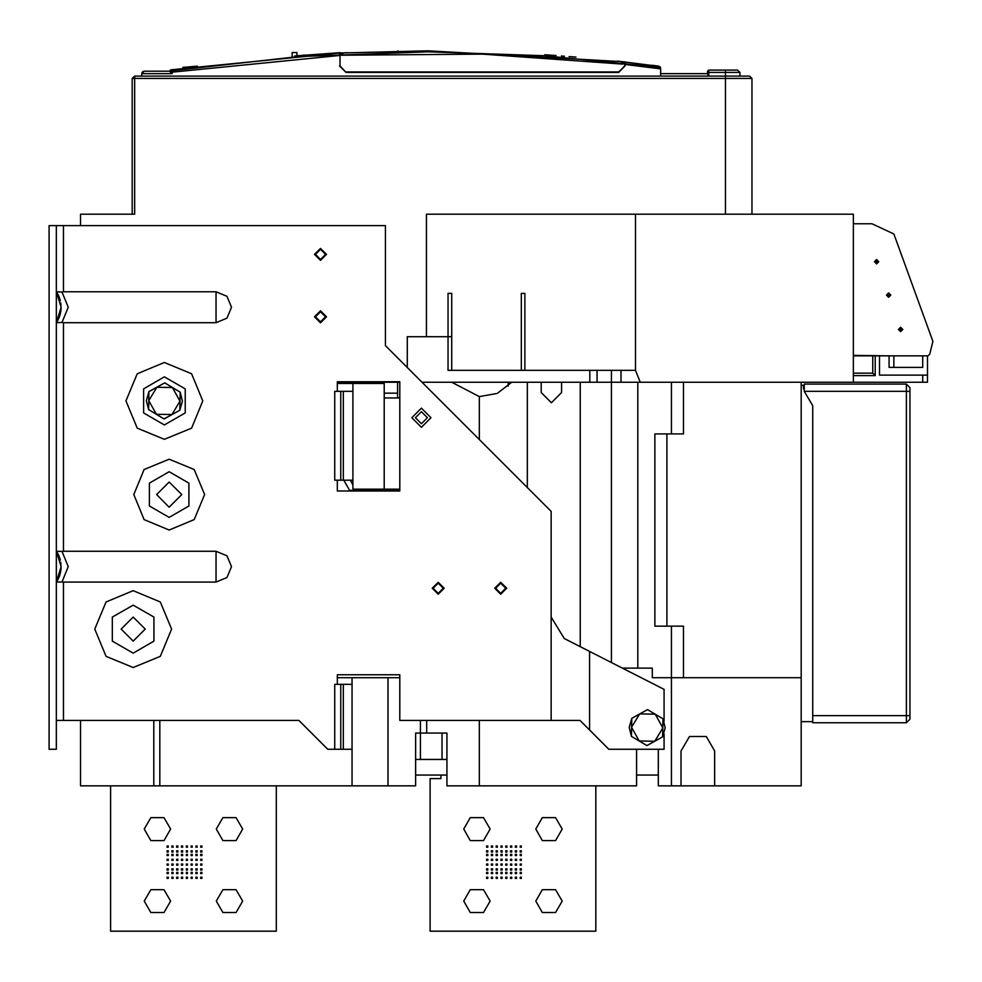 <?xml version="1.0" encoding="UTF-8"?>
<svg xmlns="http://www.w3.org/2000/svg" width="982" height="982" viewBox="0 0 982 982"><rect width="100%" height="100%" fill="white"/><g stroke="black" fill="none" stroke-linecap="round" stroke-linejoin="round"><path stroke-width="1.47" d="M683.484 433.946L683.484 382.305L683.484 433.946L683.484 382.305L683.484 433.946L654.896 433.946L654.896 626.111L683.484 626.111L683.484 677.752L683.484 626.111M415.656 759.43L446.884 759.43M664.028 721.132L664.028 689.352L564.245 638.509L551.123 617.101L551.123 511.413L385.386 345.676L385.386 225.565L56.305 225.565L56.305 749.217L49.1 749.217L49.1 225.565L56.305 225.565M56.305 720.395L298.909 720.395L327.743 749.217L351.998 749.217M351.998 684.356L337.342 684.356L337.342 674.757L399.797 674.757L399.797 720.395L579.957 720.395L608.779 749.217L664.028 749.217L664.028 734.07M352.955 391.315L334.702 391.315L334.702 480.186L352.955 480.186M725.514 214.162L725.514 78.45L751.942 78.45L749.536 76.044L725.514 76.044L725.514 70.041L737.519 70.041L739.925 72.447L707.494 72.447L707.494 73.638L660.665 73.638M727.92 70.041L737.519 70.041L739.925 72.447L739.925 76.044M909.995 715.583L909.995 387.706L906.386 384.109L906.386 715.583L909.995 715.583L909.995 719.192L906.386 722.789L906.386 715.583L812.703 715.583L812.703 722.789L906.386 722.789M906.386 384.109L804.307 384.109L804.307 391.315L812.703 405.726L812.703 715.583M297.914 55.655L296.932 55.728L296.932 52.512L292.133 52.512L292.133 56.121M640.239 382.305L635.44 370.3L524.94 370.3L524.94 293.434L521.344 293.434L521.344 370.3L448.074 370.3L448.074 336.666L407.248 336.666L407.248 367.526L422.014 382.305L451.708 382.305L479.302 396.642L497.26 393.426L511.708 382.305L927.524 382.305L927.524 375.099L879.491 375.099L879.491 355.877L853.309 355.877M216.04 582.093L216.04 551.233L226.952 555.751L231.47 566.663L226.952 577.576L216.04 582.093L63.511 582.093L63.511 720.395M216.04 322.673L216.04 291.814L226.952 296.331L231.47 307.243L226.952 318.143L216.04 322.673L63.511 322.673L63.511 551.233L216.04 551.233M134.608 76.044L725.514 76.044L725.514 78.45L132.214 78.45L134.608 76.044L134.608 214.162L80.561 214.162L80.561 225.565M622.232 62.21L625.166 62.026L624.626 64.431L624.626 62.701M339.993 53.728L339.993 65.966L339.993 53.544L342.387 53.629M339.993 65.966L345.995 72.459L339.502 65.966M345.995 71.981L618.623 71.981L625.104 65.966L618.623 72.459L624.626 65.966L624.626 64.431M342.387 53.74L340.361 53.985M340.337 53.028L294.563 55.925L340.312 52.672M133.171 590.685L105.995 601.941L94.738 629.118L105.995 656.295L133.171 667.551L160.348 656.295L171.605 629.118L160.348 601.941L133.171 590.685M164.399 362.493L137.222 373.749L125.966 400.926L137.222 428.091L164.399 439.347L191.576 428.091L202.832 400.926L191.576 373.749L164.399 362.493M169.199 459.171L144.145 469.543L133.773 494.597L144.145 519.65L169.199 530.034L194.252 519.65L204.637 494.597L194.252 469.543L169.199 459.171M683.484 677.752L801.177 677.752L801.177 785.846L714.7 785.846L714.7 751.021L706.303 736.451L689.487 736.451L681.078 751.021L681.078 785.846L658.259 785.846L658.259 749.217M164.399 424.936L143.593 412.931L143.593 388.909L164.399 376.904L185.205 388.909L185.205 412.931L164.399 424.936M133.171 653.128L112.365 641.123L112.365 617.101L133.171 605.096L153.978 617.101L153.978 641.123L133.171 653.128M169.199 517.416L149.436 506.012L149.436 483.193L169.199 471.777L188.961 483.193L188.961 506.012L169.199 517.416M463.688 829.078L470.292 840.531L483.512 840.531L490.116 829.078L483.512 817.638L470.292 817.638L463.688 829.078M535.755 829.078L542.359 840.531L555.567 840.531L562.17 829.078L555.567 817.638L542.359 817.638L535.755 829.078M463.688 901.145L470.292 912.585L483.512 912.585L490.116 901.145L483.512 889.704L470.292 889.704L463.688 901.145M535.755 901.145L542.359 912.585L555.567 912.585L562.17 901.145L555.567 889.704L542.359 889.704L535.755 901.145M144.219 829.078L150.823 840.531L164.043 840.531L170.647 829.078L164.043 817.638L150.823 817.638L144.219 829.078M216.285 829.078L222.889 840.531L236.097 840.531L242.701 829.078L236.097 817.638L222.889 817.638L216.285 829.078M144.219 901.145L150.823 912.585L164.043 912.585L170.647 901.145L164.043 889.704L150.823 889.704L144.219 901.145M216.285 901.145L222.889 912.585L236.097 912.585L242.701 901.145L236.097 889.704L222.889 889.704L216.285 901.145M320.525 259.444L325.57 254.399L320.525 249.354L315.492 254.399L320.525 259.444M320.525 321.887L325.57 316.855L320.525 311.81L315.492 316.855L320.525 321.887M438.23 593.324L443.275 588.279L438.23 583.234L433.185 588.279L438.23 593.324M500.685 593.324L505.73 588.279L500.685 583.234L495.64 588.279L500.685 593.324M421.413 408.131L411.814 417.731L421.413 427.342L431.024 417.731L421.413 408.131M133.171 641.123L145.176 629.118L133.171 617.101L121.167 629.118L133.171 641.123M169.199 507.215L181.817 494.597L169.199 481.99L156.592 494.597L169.199 507.215M56.404 582.093L61.964 581.909L68.31 566.663L61.964 551.418L63.511 551.233M56.404 322.673L61.964 322.477L68.31 307.243L61.964 291.998L56.404 291.814M421.413 423.745L415.411 417.731L421.413 411.728L427.416 417.731L421.413 423.745M314.522 254.399L320.525 260.402L326.54 254.399L320.525 248.385L314.522 254.399M314.522 316.855L320.525 322.857L326.54 316.855L320.525 310.84L314.522 316.855M494.683 588.279L500.685 594.282L506.687 588.279L500.685 582.277L494.683 588.279M432.227 588.279L438.23 594.282L444.232 588.279L438.23 582.277L432.227 588.279M169.825 70.986L298.479 56.6L427.845 51.788L544.445 55.692L660.53 67.39M888.612 297.276L890.772 295.116L888.612 292.943L886.451 295.116L888.612 297.276M876.607 263.888L878.767 261.728L876.607 259.555L874.446 261.728L876.607 263.888M900.629 327.301L898.456 329.461L900.629 331.621L902.789 329.461L900.629 327.301M339.993 55.213L482.481 54.084L622.232 64.112L624.626 63.548M683.484 382.305L801.177 382.305L801.177 677.752L652.257 677.752L652.257 668.153L622.416 668.153L637.846 668.153L637.846 382.305M451.708 382.305L511.708 382.305M337.342 677.752L351.998 677.752L337.342 677.752M541.156 382.305L541.156 392.518L551.368 402.718L561.581 392.518L561.581 382.305M527.346 487.637L527.346 382.305M508.136 382.305L508.136 386.196M479.302 396.642L479.302 439.592M343.823 480.186L349.592 490.399L399.797 490.399M384.183 393.119L397.636 393.119M397.636 382.305L397.636 397.919M580.19 382.305L580.19 646.635M611.418 370.3L611.418 662.543M399.797 489.196L384.183 489.196L384.183 383.508L337.342 383.508M399.797 397.919L384.183 397.919M384.183 489.196L352.955 489.196L352.955 383.508M352.955 484.924L350.292 480.186M399.797 677.752L351.998 677.752L351.998 785.846L80.561 785.846L80.561 720.395M636.643 775.043L658.259 775.043M446.884 775.043L415.656 775.043M636.643 749.217L636.643 785.846L446.884 785.846L446.884 733.002L415.656 733.002L415.656 785.846L351.998 785.846M420.456 720.395L420.456 759.43M153.83 720.395L153.83 785.846M159.833 720.395L159.833 785.846M388.025 677.752L388.025 785.846M671.467 626.111L671.467 785.846M714.7 785.846L681.078 785.846M479.302 785.846L479.302 720.395M426.691 720.395L426.691 733.002M56.33 551.123L61.105 566.663L56.33 582.203M61.964 581.909L63.511 582.093M63.511 225.565L63.511 291.814L216.04 291.814M551.123 617.101L551.123 720.395M337.342 684.356L334.702 684.356L334.702 749.217M337.342 391.315L337.342 381.703L399.797 381.703L399.797 491L337.342 491L337.342 480.186M343.344 684.356L343.344 749.217M589.556 651.41L589.556 729.994M343.344 391.315L343.344 480.186M57.778 553.517L58.871 555.775M59.03 556.131L59.644 557.801M59.718 557.985L60.332 560.157M60.774 562.33L61.031 564.503M56.305 551.098L61.105 566.663L61.031 568.774M61.031 568.811L60.774 570.959M60.688 571.463L60.344 573.132M60.184 573.733L59.706 575.354M58.846 577.6L57.754 579.859M56.404 551.233L61.964 551.418M61.964 322.477L63.511 322.673M56.33 291.703L61.105 307.243L56.33 322.783M57.778 294.097L58.871 296.355M59.03 296.711L59.644 298.381M59.718 298.565L60.332 300.738M60.774 302.91L61.031 305.083M56.305 291.679L61.105 307.243L61.031 309.355M61.031 309.391L60.774 311.54M60.688 312.043L60.344 313.712M60.184 314.314L59.706 315.934M58.846 318.18L57.754 320.439M63.511 291.814L61.964 291.998M337.342 382.305L399.797 382.305M132.214 214.162L132.214 78.45M751.942 78.45L751.942 214.162M426.458 336.666L426.458 214.162L853.309 214.162L853.309 382.305M623.668 62.823L621.766 63.265L621.802 61.645L625.166 62.026L625.129 63.646L625.166 62.026L621.802 61.645L622.232 62.615M342.387 53.715L339.993 54.01L342.853 53.863L339.993 54.01L342.387 53.887L342.841 52.905L339.49 53.065L170.708 69.882L339.477 53.065L339.502 55.471L172.083 72.116L170.708 69.882L339.477 53.065L427.845 50.831L621.802 61.645L659.438 66.445L660.665 68.531L660.665 76.044M619.875 61.436L617.469 61.166M653.681 67.635L651.68 65.254L652.6 65.364L658.578 66.162L660.665 68.531M652.809 65.401L654.159 65.573M339.993 54.01L342.387 53.887L339.993 53.912M342.387 53.605L342.387 54.869M343.197 52.881L347.174 52.697M622.232 62.566L621.802 61.645M688.701 73.638L675.346 73.638M708.697 70.041L708.697 76.044L707.494 73.969L707.494 71.244L708.697 70.041L725.514 70.041M660.088 66.985L659.438 66.445L660.088 66.985M622.232 62.124L624.626 62.504M170.708 69.882L169.677 71.072L172.083 72.116L172.083 73.638L169.677 71.244L170.708 69.882L339.49 53.065L342.841 52.905L342.865 54.513M544.728 54.747L551.847 55.238M571.696 56.772L575.894 57.128M652.932 65.413L654.184 65.573M564.429 56.183L561.495 55.962M573.427 56.919L572.236 56.821M570.837 56.698L569.106 56.563M397.636 51.089L398.275 51.076M143.237 71.453L144.219 71.244L141.813 73.638L141.813 76.044M144.219 71.244L169.677 71.244M142.108 72.496L141.825 73.466M141.997 72.729L142.5 71.968M143.47 71.367L142.746 71.747M448.074 336.666L451.683 336.666L451.683 293.434L448.074 293.434L448.074 336.666M451.683 370.3L451.683 336.666M521.344 370.3L524.94 370.3M635.44 370.3L635.44 214.162M801.177 385.312L803.583 385.312L803.583 388.909L804.307 388.909M801.177 721.598L812.703 721.598M302.886 55.25L304.076 55.152M304.923 55.09L302.959 55.238M182.836 68.126L182.836 67.402L197.247 66.138M629.192 727.441L631.757 718.333L647.531 709.569L662.985 718.861L665.219 727.76L662.654 736.856L646.893 745.62L631.438 736.328L629.192 727.441M631.782 718.296L647.506 709.581M647.555 709.581L662.96 718.849M662.641 736.905L646.917 745.608L631.463 736.353M662.985 718.861L662.654 736.893M631.438 736.328L631.757 718.308M639.638 713.939L655.252 714.221L662.813 727.871L654.773 741.25L639.159 740.98L631.598 727.318L639.638 713.939M148.626 409.629L146.379 400.754L148.945 391.658L164.694 382.906M164.718 382.894L180.172 392.186L179.853 410.206L164.055 418.933L148.626 409.654L148.945 391.634L164.743 382.906L180.148 392.174M180.172 392.211L182.406 401.086L179.853 410.181M179.829 410.218L164.104 418.933M164.08 418.946L148.626 409.654M156.838 387.264L172.439 387.534L180.013 401.196L171.96 414.576L156.347 414.306L148.785 400.644L156.838 387.264M595.804 785.846L595.804 931.169L430.067 931.169L430.067 778.64L440.869 778.64L440.869 775.043M487.747 878.411L487.747 877.208L486.544 877.208L486.544 878.411L487.747 878.411M487.747 873.612L487.747 872.409L486.544 872.409L486.544 873.612L487.747 873.612M487.747 870.003L487.747 868.812L486.544 868.812L486.544 870.003L487.747 870.003M487.747 865.203L487.747 864L486.544 864L486.544 865.203L487.747 865.203M487.747 860.404L487.747 859.201L486.544 859.201L486.544 860.404L487.747 860.404M487.747 855.592L487.747 854.389L486.544 854.389L486.544 855.592L487.747 855.592M487.747 851.995L487.747 850.793L486.544 850.793L486.544 851.995L487.747 851.995M487.747 847.184L487.747 845.993L486.544 845.993L486.544 847.184L487.747 847.184M491.344 878.411L492.547 878.411L492.547 877.208L491.344 877.208L491.344 878.411M491.344 873.612L492.547 873.612L492.547 872.409L491.344 872.409L491.344 873.612M491.344 870.003L492.547 870.003L492.547 868.812L491.344 868.812L491.344 870.003M491.344 865.203L492.547 865.203L492.547 864L491.344 864L491.344 865.203M491.344 860.404L492.547 860.404L492.547 859.201L491.344 859.201L491.344 860.404M491.344 855.592L492.547 855.592L492.547 854.389L491.344 854.389L491.344 855.592M491.344 851.995L492.547 851.995L492.547 850.793L491.344 850.793L491.344 851.995M491.344 847.184L492.547 847.184L492.547 845.993L491.344 845.993L491.344 847.184M500.955 878.411L502.158 878.411L502.158 877.208L500.955 877.208L500.955 878.411M500.955 873.612L502.158 873.612L502.158 872.409L500.955 872.409L500.955 873.612M500.955 870.003L502.158 870.003L502.158 868.812L500.955 868.812L500.955 870.003M500.955 865.203L502.158 865.203L502.158 864L500.955 864L500.955 865.203M500.955 860.404L502.158 860.404L502.158 859.201L500.955 859.201L500.955 860.404M500.955 855.592L502.158 855.592L502.158 854.389L500.955 854.389L500.955 855.592M500.955 851.995L502.158 851.995L502.158 850.793L500.955 850.793L500.955 851.995M500.955 847.184L502.158 847.184L502.158 845.993L500.955 845.993L500.955 847.184M497.358 878.411L497.358 877.208L496.156 877.208L496.156 878.411L497.358 878.411M497.358 873.612L497.358 872.409L496.156 872.409L496.156 873.612L497.358 873.612M497.358 870.003L497.358 868.812L496.156 868.812L496.156 870.003L497.358 870.003M497.358 865.203L497.358 864L496.156 864L496.156 865.203L497.358 865.203M497.358 860.404L497.358 859.201L496.156 859.201L496.156 860.404L497.358 860.404M497.358 855.592L497.358 854.389L496.156 854.389L496.156 855.592L497.358 855.592M497.358 851.995L497.358 850.793L496.156 850.793L496.156 851.995L497.358 851.995M497.358 847.184L497.358 845.993L496.156 845.993L496.156 847.184L497.358 847.184M520.178 878.411L521.368 878.411L521.368 877.208L520.178 877.208L520.178 878.411M520.178 873.612L521.368 873.612L521.368 872.409L520.178 872.409L520.178 873.612M520.178 870.003L521.368 870.003L521.368 868.812L520.178 868.812L520.178 870.003M520.178 865.203L521.368 865.203L521.368 864L520.178 864L520.178 865.203M520.178 860.404L521.368 860.404L521.368 859.201L520.178 859.201L520.178 860.404M520.178 855.592L521.368 855.592L521.368 854.389L520.178 854.389L520.178 855.592M520.178 851.995L521.368 851.995L521.368 850.793L520.178 850.793L520.178 851.995M520.178 847.184L521.368 847.184L521.368 845.993L520.178 845.993L520.178 847.184M516.569 878.411L516.569 877.208L515.366 877.208L515.366 878.411L516.569 878.411M516.569 873.612L516.569 872.409L515.366 872.409L515.366 873.612L516.569 873.612M516.569 870.003L516.569 868.812L515.366 868.812L515.366 870.003L516.569 870.003M516.569 865.203L516.569 864L515.366 864L515.366 865.203L516.569 865.203M516.569 860.404L516.569 859.201L515.366 859.201L515.366 860.404L516.569 860.404M516.569 855.592L516.569 854.389L515.366 854.389L515.366 855.592L516.569 855.592M516.569 851.995L516.569 850.793L515.366 850.793L515.366 851.995L516.569 851.995M516.569 847.184L516.569 845.993L515.366 845.993L515.366 847.184L516.569 847.184M506.958 878.411L506.958 877.208L505.755 877.208L505.755 878.411L506.958 878.411M506.958 873.612L506.958 872.409L505.755 872.409L505.755 873.612L506.958 873.612M506.958 870.003L506.958 868.812L505.755 868.812L505.755 870.003L506.958 870.003M506.958 865.203L506.958 864L505.755 864L505.755 865.203L506.958 865.203M506.958 860.404L506.958 859.201L505.755 859.201L505.755 860.404L506.958 860.404M506.958 855.592L506.958 854.389L505.755 854.389L505.755 855.592L506.958 855.592M506.958 851.995L506.958 850.793L505.755 850.793L505.755 851.995L506.958 851.995M506.958 847.184L506.958 845.993L505.755 845.993L505.755 847.184L506.958 847.184M510.566 878.411L511.769 878.411L511.769 877.208L510.566 877.208L510.566 878.411M510.566 873.612L511.769 873.612L511.769 872.409L510.566 872.409L510.566 873.612M510.566 870.003L511.769 870.003L511.769 868.812L510.566 868.812L510.566 870.003M510.566 865.203L511.769 865.203L511.769 864L510.566 864L510.566 865.203M510.566 860.404L511.769 860.404L511.769 859.201L510.566 859.201L510.566 860.404M510.566 855.592L511.769 855.592L511.769 854.389L510.566 854.389L510.566 855.592M510.566 851.995L511.769 851.995L511.769 850.793L510.566 850.793L510.566 851.995M510.566 847.184L511.769 847.184L511.769 845.993L510.566 845.993L510.566 847.184M110.598 785.846L110.598 931.169L276.335 931.169L276.335 785.846M168.278 878.411L168.278 877.208L167.075 877.208L167.075 878.411L168.278 878.411M168.278 873.612L168.278 872.409L167.075 872.409L167.075 873.612L168.278 873.612M168.278 870.003L168.278 868.812L167.075 868.812L167.075 870.003L168.278 870.003M168.278 865.203L168.278 864L167.075 864L167.075 865.203L168.278 865.203M168.278 860.404L168.278 859.201L167.075 859.201L167.075 860.404L168.278 860.404M168.278 855.592L168.278 854.389L167.075 854.389L167.075 855.592L168.278 855.592M168.278 851.995L168.278 850.793L167.075 850.793L167.075 851.995L168.278 851.995M168.278 847.184L168.278 845.993L167.075 845.993L167.075 847.184L168.278 847.184M171.875 878.411L173.078 878.411L173.078 877.208L171.875 877.208L171.875 878.411M171.875 873.612L173.078 873.612L173.078 872.409L171.875 872.409L171.875 873.612M171.875 870.003L173.078 870.003L173.078 868.812L171.875 868.812L171.875 870.003M171.875 865.203L173.078 865.203L173.078 864L171.875 864L171.875 865.203M171.875 860.404L173.078 860.404L173.078 859.201L171.875 859.201L171.875 860.404M171.875 855.592L173.078 855.592L173.078 854.389L171.875 854.389L171.875 855.592M171.875 851.995L173.078 851.995L173.078 850.793L171.875 850.793L171.875 851.995M171.875 847.184L173.078 847.184L173.078 845.993L171.875 845.993L171.875 847.184M181.486 878.411L182.689 878.411L182.689 877.208L181.486 877.208L181.486 878.411M181.486 873.612L182.689 873.612L182.689 872.409L181.486 872.409L181.486 873.612M181.486 870.003L182.689 870.003L182.689 868.812L181.486 868.812L181.486 870.003M181.486 865.203L182.689 865.203L182.689 864L181.486 864L181.486 865.203M181.486 860.404L182.689 860.404L182.689 859.201L181.486 859.201L181.486 860.404M181.486 855.592L182.689 855.592L182.689 854.389L181.486 854.389L181.486 855.592M181.486 851.995L182.689 851.995L182.689 850.793L181.486 850.793L181.486 851.995M181.486 847.184L182.689 847.184L182.689 845.993L181.486 845.993L181.486 847.184M177.877 878.411L177.877 877.208L176.686 877.208L176.686 878.411L177.877 878.411M177.877 873.612L177.877 872.409L176.686 872.409L176.686 873.612L177.877 873.612M177.877 870.003L177.877 868.812L176.686 868.812L176.686 870.003L177.877 870.003M177.877 865.203L177.877 864L176.686 864L176.686 865.203L177.877 865.203M177.877 860.404L177.877 859.201L176.686 859.201L176.686 860.404L177.877 860.404M177.877 855.592L177.877 854.389L176.686 854.389L176.686 855.592L177.877 855.592M177.877 851.995L177.877 850.793L176.686 850.793L176.686 851.995L177.877 851.995M177.877 847.184L177.877 845.993L176.686 845.993L176.686 847.184L177.877 847.184M200.696 878.411L201.899 878.411L201.899 877.208L200.696 877.208L200.696 878.411M200.696 873.612L201.899 873.612L201.899 872.409L200.696 872.409L200.696 873.612M200.696 870.003L201.899 870.003L201.899 868.812L200.696 868.812L200.696 870.003M200.696 865.203L201.899 865.203L201.899 864L200.696 864L200.696 865.203M200.696 860.404L201.899 860.404L201.899 859.201L200.696 859.201L200.696 860.404M200.696 855.592L201.899 855.592L201.899 854.389L200.696 854.389L200.696 855.592M200.696 851.995L201.899 851.995L201.899 850.793L200.696 850.793L200.696 851.995M200.696 847.184L201.899 847.184L201.899 845.993L200.696 845.993L200.696 847.184M197.1 878.411L197.1 877.208L195.897 877.208L195.897 878.411L197.1 878.411M197.1 873.612L197.1 872.409L195.897 872.409L195.897 873.612L197.1 873.612M197.1 870.003L197.1 868.812L195.897 868.812L195.897 870.003L197.1 870.003M197.1 865.203L197.1 864L195.897 864L195.897 865.203L197.1 865.203M197.1 860.404L197.1 859.201L195.897 859.201L195.897 860.404L197.1 860.404M197.1 855.592L197.1 854.389L195.897 854.389L195.897 855.592L197.1 855.592M197.1 851.995L197.1 850.793L195.897 850.793L195.897 851.995L197.1 851.995M197.1 847.184L197.1 845.993L195.897 845.993L195.897 847.184L197.1 847.184M187.488 878.411L187.488 877.208L186.285 877.208L186.285 878.411L187.488 878.411M187.488 873.612L187.488 872.409L186.285 872.409L186.285 873.612L187.488 873.612M187.488 870.003L187.488 868.812L186.285 868.812L186.285 870.003L187.488 870.003M187.488 865.203L187.488 864L186.285 864L186.285 865.203L187.488 865.203M187.488 860.404L187.488 859.201L186.285 859.201L186.285 860.404L187.488 860.404M187.488 855.592L187.488 854.389L186.285 854.389L186.285 855.592L187.488 855.592M187.488 851.995L187.488 850.793L186.285 850.793L186.285 851.995L187.488 851.995M187.488 847.184L187.488 845.993L186.285 845.993L186.285 847.184L187.488 847.184M191.097 878.411L192.288 878.411L192.288 877.208L191.097 877.208L191.097 878.411M191.097 873.612L192.288 873.612L192.288 872.409L191.097 872.409L191.097 873.612M191.097 870.003L192.288 870.003L192.288 868.812L191.097 868.812L191.097 870.003M191.097 865.203L192.288 865.203L192.288 864L191.097 864L191.097 865.203M191.097 860.404L192.288 860.404L192.288 859.201L191.097 859.201L191.097 860.404M191.097 855.592L192.288 855.592L192.288 854.389L191.097 854.389L191.097 855.592M191.097 851.995L192.288 851.995L192.288 850.793L191.097 850.793L191.097 851.995M191.097 847.184L192.288 847.184L192.288 845.993L191.097 845.993L191.097 847.184M875.158 355.877L875.158 375.578L853.309 375.578M927.524 375.099L927.524 355.877L879.491 355.877M893.902 355.877L893.902 367.415L922.724 367.415L922.724 355.877M893.902 367.415L889.091 367.415L889.091 355.877M853.309 373.172L872.765 373.172L875.158 375.578M853.309 223.773L872.041 223.773L893.804 233.925L932.9 341.319L929.758 354.257L927.524 356.319L929.758 354.257M893.804 233.925L932.9 341.319M888.857 355.877L853.309 355.398M876.607 260.758L875.637 261.728L876.607 262.685L877.564 261.728L876.607 260.758M888.612 294.146L887.654 295.116L888.612 296.073L889.569 295.116L888.612 294.146M900.629 330.418L901.586 329.461L900.629 328.504L899.659 329.461L900.629 330.418M666.901 433.946L666.901 626.111M671.467 433.946L671.467 382.305M442.072 759.43L442.072 733.002M340.705 684.356L340.705 749.217M340.705 391.315L340.705 480.186M61.105 566.663L56.305 582.228M61.105 307.243L56.305 322.808M625.104 65.966L625.104 64.431L660.665 68.863M618.623 72.459L345.995 72.459M172.083 73.638L141.813 73.638M909.995 391.315L804.307 391.315M922.724 382.305L922.724 375.099M872.765 373.172L872.765 355.877M621.029 382.305L621.029 370.3M57.14 580.927L58.085 579.22M58.957 577.367L59.607 575.636M59.521 557.432L59.043 556.18M58.098 554.118L57.165 552.449M57.14 321.507L58.085 319.801M58.957 317.935L59.607 316.216M59.521 298.012L59.043 296.748M58.098 294.698L57.165 293.029M556.008 55.544L551.761 55.238M597.007 370.3L597.007 382.305M589.801 370.3L589.801 382.305"/></g></svg>

